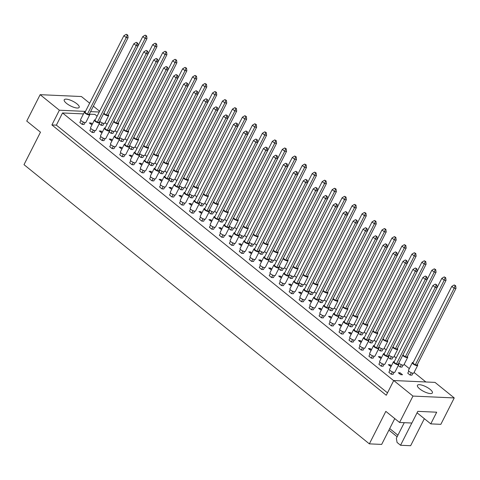<?xml version="1.0" encoding="UTF-8"?>
<svg xmlns="http://www.w3.org/2000/svg" width="480" height="480" viewBox="0 0 480 480"><rect width="100%" height="100%" fill="white"/><g stroke="black" fill="none" stroke-linecap="round" stroke-linejoin="round"><path stroke-width="0.72" d="M77.196 108.03A8.382 2.604 26.9 0 0 79.182 107.382A8.382 2.604 26.9 0 0 75.048 102.492A8.382 2.604 26.9 0 0 66.21 99.144A8.382 2.604 26.9 0 0 64.224 99.792A8.382 2.604 26.9 0 0 68.358 104.682A8.382 2.604 26.9 0 0 77.196 108.03M430.404 393.57A8.382 2.604 26.9 0 0 432.384 392.916A8.382 2.604 26.9 0 0 428.25 388.032A8.382 2.604 26.9 0 0 419.412 384.684A8.382 2.604 26.9 0 0 417.432 385.332A8.382 2.604 26.9 0 0 421.566 390.216A8.382 2.604 26.9 0 0 430.404 393.57M399.576 422.478L412.968 396.078L454.242 397.938L440.85 424.332L430.77 423.876L436.698 412.2L417.804 411.354L411.882 423.03L399.576 422.478L385.836 411.372L369.354 443.856L24 164.664L40.482 132.18L26.748 121.074L40.14 94.674L81.414 96.534L89.646 103.188M417.072 412.8L430.77 423.876M369.354 443.856L381.666 444.414L394.764 418.59M397.122 436.758L388.914 430.122M411.834 423.024L400.554 445.26L410.634 445.716L424.344 418.686M400.554 445.26L397.056 442.434L396.366 438.24L404.262 422.688M454.242 397.938L435.012 382.392L393.738 380.532L412.968 396.078M85.482 111.396L59.37 110.22L40.14 94.674M99.228 112.014L90.588 111.624M99.618 111.246L93.354 106.182M387.492 392.838L56.364 125.142L51.9 124.944L386.268 395.256L393.738 380.532M51.9 124.944L59.37 110.22M97.104 116.202L94.896 114.414L89.664 114.18M83.466 113.904L62.544 112.962L56.364 125.142M102.354 132.084L101.118 131.082L99.258 131.004L101.934 132.918M90.864 128.502L89.808 130.578L92.166 132.48L94.026 132.564L95.016 130.608M109.2 131.832L111.054 133.332L112.914 133.416L113.91 131.454M99.234 123.768L101.088 125.274L102.948 125.352L103.938 123.396M92.388 124.026L91.146 123.024L89.286 122.94L91.962 124.86M80.898 120.444L79.842 122.52L82.2 124.422L84.054 124.506L85.05 122.55M105.072 122.64L107.07 124.26M115.038 130.698L117.042 132.318M125.004 138.762L127.008 140.376M134.976 146.82L136.974 148.434M144.942 154.878L146.946 156.492M154.908 162.936L156.912 164.556M164.88 170.994L166.878 172.614M174.846 179.052L176.85 180.672M184.818 187.11L186.816 188.73M194.784 195.168L196.788 196.788M204.75 203.226L206.754 204.846M214.722 211.284L216.72 212.904M224.688 219.342L226.692 220.962M234.654 227.406L236.658 229.02M244.626 235.464L246.624 237.078M254.592 243.522L256.596 245.136M264.564 251.58L266.562 253.2M274.53 259.638L276.534 261.258M284.496 267.696L286.5 269.316M294.468 275.754L296.466 277.374M304.434 283.812L306.438 285.432M314.4 291.87L316.404 293.49M324.372 299.928L326.37 301.548M334.338 307.986L336.342 309.606M344.31 316.05L346.308 317.664M354.276 324.108L356.28 325.722M364.242 332.166L366.246 333.78M374.214 340.224L376.212 341.844M384.18 348.282L386.184 349.902M394.146 356.34L396.15 357.96M404.118 364.398L409.32 368.61M414.084 372.456L425.862 381.978M393.672 380.652L62.544 112.962M119.166 139.89L121.026 141.39L122.886 141.474L123.876 139.518M129.138 147.948L130.992 149.448L132.852 149.532L133.842 147.576M139.104 156.006L140.958 157.506L142.818 157.59L143.814 155.634M149.076 164.064L150.93 165.564L152.79 165.648L153.78 163.692M159.042 172.122L160.896 173.622L162.756 173.706L163.752 171.75M169.008 180.18L170.868 181.68L172.722 181.764L173.718 179.808M178.98 188.238L180.834 189.738L182.694 189.822L183.684 187.866M188.946 196.296L190.8 197.796L192.66 197.88L193.656 195.924M198.912 204.354L200.772 205.854L202.632 205.938L203.622 203.982M208.884 212.412L210.738 213.918L212.598 213.996L213.588 212.04M218.85 220.476L220.704 221.976L222.564 222.06L223.56 220.098M228.816 228.534L230.676 230.034L232.536 230.118L233.526 228.162M238.788 236.592L240.642 238.092L242.502 238.176L243.492 236.22M248.754 244.65L250.614 246.15L252.468 246.234L253.464 244.278M258.726 252.708L260.58 254.208L262.44 254.292L263.43 252.336M268.692 260.766L270.546 262.266L272.406 262.35L273.402 260.394M278.658 268.824L280.518 270.324L282.378 270.408L283.368 268.452M288.63 276.882L290.484 278.382L292.344 278.466L293.334 276.51M298.596 284.94L300.45 286.44L302.31 286.524L303.306 284.568M308.562 292.998L310.422 294.498L312.282 294.582L313.272 292.626M318.534 301.056L320.388 302.562L322.248 302.64L323.238 300.684M328.5 309.12L330.354 310.62L332.214 310.704L333.21 308.742M338.472 317.178L340.326 318.678L342.186 318.762L343.176 316.806M348.438 325.236L350.292 326.736L352.152 326.82L353.148 324.864M358.404 333.294L360.264 334.794L362.118 334.878L363.114 332.922M368.376 341.352L370.23 342.852L372.09 342.936L373.08 340.98M378.342 349.41L380.196 350.91L382.056 350.994L383.052 349.038M388.308 357.468L390.168 358.968L392.028 359.052L393.018 357.096M398.28 365.526L400.134 367.026L401.994 367.11L402.984 365.154M408.804 371.106L407.748 373.182L410.1 375.084L411.96 375.168L412.956 373.212M100.83 136.56L99.78 138.636L102.132 140.538L103.992 140.622L104.988 138.666M110.802 144.618L109.746 146.694L112.104 148.596L113.964 148.68L114.954 146.724M120.768 152.676L119.718 154.752L122.07 156.654L123.93 156.738L124.92 154.782M130.74 160.734L129.684 162.81L132.036 164.712L133.896 164.796L134.892 162.84M140.706 168.792L139.65 170.868L142.008 172.77L143.868 172.854L144.858 170.898M150.672 176.85L149.622 178.926L151.974 180.834L153.834 180.912L154.824 178.956M160.644 184.908L159.588 186.984L161.946 188.892L163.8 188.976L164.796 187.014M170.61 192.966L169.554 195.042L171.912 196.95L173.772 197.034L174.762 195.078M180.576 201.024L179.526 203.106L181.878 205.008L183.738 205.092L184.734 203.136M190.548 209.088L189.492 211.164L191.85 213.066L193.704 213.15L194.7 211.194M200.514 217.146L199.464 219.222L201.816 221.124L203.676 221.208L204.666 219.252M210.48 225.204L209.43 227.28L211.782 229.182L213.642 229.266L214.638 227.31M220.452 233.262L219.396 235.338L221.754 237.24L223.614 237.324L224.604 235.368M230.418 241.32L229.368 243.396L231.72 245.298L233.58 245.382L234.57 243.426M240.39 249.378L239.334 251.454L241.686 253.356L243.546 253.44L244.542 251.484M250.356 257.436L249.3 259.512L251.658 261.414L253.518 261.498L254.508 259.542M260.322 265.494L259.272 267.57L261.624 269.478L263.484 269.556L264.48 267.6M270.294 273.552L269.238 275.628L271.596 277.536L273.45 277.62L274.446 275.658M280.26 281.61L279.204 283.686L281.562 285.594L283.422 285.678L284.412 283.722M290.226 289.668L289.176 291.75L291.528 293.652L293.388 293.736L294.384 291.78M300.198 297.732L299.142 299.808L301.5 301.71L303.36 301.794L304.35 299.838M310.164 305.79L309.114 307.866L311.466 309.768L313.326 309.852L314.316 307.896M320.136 313.848L319.08 315.924L321.432 317.826L323.292 317.91L324.288 315.954M330.102 321.906L329.046 323.982L331.404 325.884L333.264 325.968L334.254 324.012M340.068 329.964L339.018 332.04L341.37 333.942L343.23 334.026L344.22 332.07M350.04 338.022L348.984 340.098L351.342 342L353.196 342.084L354.192 340.128M360.006 346.08L358.95 348.156L361.308 350.058L363.168 350.142L364.158 348.186M369.972 354.138L368.922 356.214L371.274 358.122L373.134 358.2L374.13 356.244M379.944 362.196L378.888 364.272L381.246 366.18L383.106 366.264L384.096 364.302M389.91 370.254L388.86 372.33L391.212 374.238L393.072 374.322L394.062 372.366M112.32 140.148L111.084 139.146L109.224 139.062L111.9 140.976M122.292 148.206L121.05 147.204L119.19 147.12L121.866 149.034M132.258 156.264L131.022 155.262L129.162 155.178L131.838 157.092M142.23 164.322L140.988 163.32L139.128 163.236L141.804 165.156M152.196 172.38L150.954 171.378L149.1 171.294L151.776 173.214M162.162 180.438L160.926 179.436L159.066 179.352L161.742 181.272M172.134 188.496L170.892 187.494L169.032 187.41L171.708 189.33M182.1 196.554L180.864 195.552L179.004 195.468L181.68 197.388M192.066 204.612L190.83 203.61L188.97 203.526L191.646 205.446M202.038 212.67L200.796 211.668L198.936 211.584L201.612 213.504M212.004 220.728L210.768 219.726L208.908 219.648L211.584 221.562M221.976 228.792L220.734 227.79L218.874 227.706L221.55 229.62M231.942 236.85L230.7 235.848L228.84 235.764L231.522 237.678M241.908 244.908L240.672 243.906L238.812 243.822L241.488 245.736M251.88 252.966L250.638 251.964L248.778 251.88L251.454 253.8M261.846 261.024L260.604 260.022L258.75 259.938L261.426 261.858M271.812 269.082L270.576 268.08L268.716 267.996L271.392 269.916M281.784 277.14L280.542 276.138L278.682 276.054L281.358 277.974M291.75 285.198L290.514 284.196L288.654 284.112L291.33 286.032M301.722 293.256L300.48 292.254L298.62 292.17L301.296 294.09M311.688 301.314L310.446 300.312L308.586 300.228L311.262 302.148M321.654 309.372L320.418 308.37L318.558 308.292L321.234 310.206M331.626 317.436L330.384 316.434L328.524 316.35L331.2 318.264M341.592 325.494L340.35 324.492L338.496 324.408L341.172 326.322M351.558 333.552L350.322 332.55L348.462 332.466L351.138 334.386M361.53 341.61L360.288 340.608L358.428 340.524L361.104 342.444M371.496 349.668L370.26 348.666L368.4 348.582L371.076 350.502M381.462 357.726L380.226 356.724L378.366 356.64L381.042 358.56M391.434 365.784L390.192 364.782L388.332 364.698L391.008 366.618M400.656 374.664L402.516 374.742L400.164 372.84L398.304 372.756L400.656 374.664M389.706 428.568L397.908 435.204M90.636 124.032L91.146 123.024M100.602 132.09L101.118 131.082M110.574 140.148L111.084 139.146M120.54 148.206L121.05 147.204M130.512 156.27L131.022 155.262M140.478 164.328L140.988 163.32M150.444 172.386L150.954 171.378M160.416 180.444L160.926 179.436M170.382 188.502L170.892 187.494M180.348 196.56L180.864 195.552M190.32 204.618L190.83 203.61M200.286 212.676L200.796 211.668M210.258 220.734L210.768 219.726M220.224 228.792L220.734 227.79M230.19 236.85L230.7 235.848M240.162 244.914L240.672 243.906M250.128 252.972L250.638 251.964M260.094 261.03L260.604 260.022M270.066 269.088L270.576 268.08M280.032 277.146L280.542 276.138M289.998 285.204L290.514 284.196M299.97 293.262L300.48 292.254M309.936 301.32L310.446 300.312M319.908 309.378L320.418 308.37M329.874 317.436L330.384 316.434M339.84 325.494L340.35 324.492M349.812 333.558L350.322 332.55M359.778 341.616L360.288 340.608M369.744 349.674L370.26 348.666M379.716 357.732L380.226 356.724M389.682 365.79L390.192 364.782M399.654 373.848L400.164 372.84M85.29 111.786A2.994 0.93 26.9 0 0 85.14 111.774A2.994 0.93 26.9 0 0 84.432 112.002A2.994 0.93 26.9 0 0 85.908 113.748A2.994 0.93 26.9 0 0 89.064 114.948A2.994 0.93 26.9 0 0 89.772 114.714A2.994 0.93 26.9 0 0 89.442 113.892M84.432 112.002L80.568 119.616A2.994 0.93 26.9 0 0 82.044 121.362A2.994 0.93 26.9 0 0 85.2 122.562A2.994 0.93 26.9 0 0 85.908 122.328L89.772 114.714M87.348 114.27L126.234 37.62L123.882 35.712L84.996 112.368L87.348 114.27L89.208 114.354L128.094 37.704L126.234 37.62L127.23 35.046L127.752 35.07L126.288 34.284L127.23 35.046M126.288 34.284L123.882 35.712M128.094 37.704L127.752 35.07M82.2 124.422L83.388 122.07M103.62 113.646A2.994 0.93 26.9 0 0 107.952 115.794A2.994 0.93 26.9 0 0 108.66 115.566A2.994 0.93 26.9 0 0 108.33 114.738M99.762 121.26A2.994 0.93 26.9 0 0 104.088 123.408A2.994 0.93 26.9 0 0 104.796 123.18L108.66 115.566M106.236 115.116L145.128 38.466L142.77 36.564L103.884 113.214L106.236 115.116L108.096 115.2L146.988 38.55L145.128 38.466L146.118 35.898L146.64 35.922L145.176 35.136L146.118 35.898M145.176 35.136L142.77 36.564M146.988 38.55L146.64 35.922M99.786 121.29L99.438 121.98M101.088 125.274L102.282 122.922M95.256 119.844A2.994 0.93 26.9 0 0 95.106 119.832A2.994 0.93 26.9 0 0 94.398 120.06A2.994 0.93 26.9 0 0 95.874 121.806A2.994 0.93 26.9 0 0 99.03 123.006A2.994 0.93 26.9 0 0 99.738 122.772A2.994 0.93 26.9 0 0 99.408 121.95M94.398 120.06L90.534 127.68A2.994 0.93 26.9 0 0 92.01 129.42A2.994 0.93 26.9 0 0 95.166 130.62A2.994 0.93 26.9 0 0 95.874 130.386L99.738 122.772M97.314 122.328L136.206 45.678L133.848 43.77L94.962 120.426L97.314 122.328L99.174 122.412L138.06 45.762L136.206 45.678L137.196 43.104L137.718 43.128L136.254 42.342L137.196 43.104M136.254 42.342L133.848 43.77M138.06 45.762L137.718 43.128M92.166 132.48L93.36 130.128M113.592 121.704A2.994 0.93 26.9 0 0 117.924 123.852A2.994 0.93 26.9 0 0 118.632 123.624A2.994 0.93 26.9 0 0 118.302 122.802M109.728 129.318A2.994 0.93 26.9 0 0 114.06 131.466A2.994 0.93 26.9 0 0 114.768 131.238L118.632 123.624M116.208 123.18L155.094 46.524L152.742 44.622L113.85 121.272L116.208 123.18L118.068 123.258L156.954 46.608L155.094 46.524L156.09 43.956L156.606 43.98L155.148 43.194L156.09 43.956M155.148 43.194L152.742 44.622M156.954 46.608L156.606 43.98M109.752 129.348L109.404 130.038M111.054 133.332L112.248 130.98M105.222 127.902A2.994 0.93 26.9 0 0 105.072 127.89A2.994 0.93 26.9 0 0 104.364 128.124A2.994 0.93 26.9 0 0 105.84 129.864A2.994 0.93 26.9 0 0 108.996 131.064A2.994 0.93 26.9 0 0 109.704 130.83A2.994 0.93 26.9 0 0 109.38 130.008M104.364 128.124L100.506 135.738A2.994 0.93 26.9 0 0 101.982 137.484A2.994 0.93 26.9 0 0 105.138 138.678A2.994 0.93 26.9 0 0 105.846 138.444L109.704 130.83M107.286 130.386L146.172 53.736L143.82 51.834L104.928 128.484L107.286 130.386L109.146 130.47L148.032 53.82L146.172 53.736L147.162 51.162L147.684 51.186L146.226 50.4L147.162 51.162M146.226 50.4L143.82 51.834M148.032 53.82L147.684 51.186M102.132 140.538L103.326 138.186M125.16 144.018A2.994 0.93 26.9 0 0 125.01 144.006A2.994 0.93 26.9 0 0 124.302 144.24A2.994 0.93 26.9 0 0 125.778 145.986A2.994 0.93 26.9 0 0 128.934 147.18A2.994 0.93 26.9 0 0 129.642 146.946A2.994 0.93 26.9 0 0 129.312 146.124M124.302 144.24L120.438 151.854A2.994 0.93 26.9 0 0 121.914 153.6A2.994 0.93 26.9 0 0 125.07 154.794A2.994 0.93 26.9 0 0 125.778 154.56L129.642 146.946M127.218 146.502L166.11 69.852L163.752 67.95L124.866 144.6L127.218 146.502L129.078 146.586L167.97 69.936L166.11 69.852L167.1 67.278L167.622 67.302L166.158 66.516L167.1 67.278M166.158 66.516L163.752 67.95M167.97 69.936L167.622 67.302M122.07 156.654L123.264 154.302M145.098 160.134A2.994 0.93 26.9 0 0 144.948 160.122A2.994 0.93 26.9 0 0 144.24 160.356A2.994 0.93 26.9 0 0 145.716 162.102A2.994 0.93 26.9 0 0 148.872 163.296A2.994 0.93 26.9 0 0 149.58 163.062A2.994 0.93 26.9 0 0 149.25 162.24M144.24 160.356L140.376 167.97A2.994 0.93 26.9 0 0 141.852 169.716A2.994 0.93 26.9 0 0 145.008 170.91A2.994 0.93 26.9 0 0 145.716 170.682L149.58 163.062M147.156 162.618L186.042 85.968L183.69 84.066L144.804 160.716L147.156 162.618L149.016 162.702L187.902 86.052L186.042 85.968L187.038 83.4L187.56 83.418L186.096 82.638L187.038 83.4M186.096 82.638L183.69 84.066M187.902 86.052L187.56 83.418M142.008 172.77L143.202 170.424M165.036 176.25A2.994 0.93 26.9 0 0 164.886 176.244A2.994 0.93 26.9 0 0 164.178 176.472A2.994 0.93 26.9 0 0 165.654 178.218A2.994 0.93 26.9 0 0 168.81 179.412A2.994 0.93 26.9 0 0 169.518 179.184A2.994 0.93 26.9 0 0 169.188 178.362M164.178 176.472L160.314 184.086A2.994 0.93 26.9 0 0 161.79 185.832A2.994 0.93 26.9 0 0 164.946 187.026A2.994 0.93 26.9 0 0 165.654 186.798L169.518 179.184M167.094 178.74L205.98 102.084L203.628 100.182L164.736 176.832L167.094 178.74L168.954 178.818L207.84 102.168L205.98 102.084L206.976 99.516L207.492 99.54L206.034 98.754L206.976 99.516M206.034 98.754L203.628 100.182M207.84 102.168L207.492 99.54M161.946 188.892L163.134 186.54M123.558 129.762A2.994 0.93 26.9 0 0 127.89 131.91A2.994 0.93 26.9 0 0 128.598 131.682A2.994 0.93 26.9 0 0 128.268 130.86M119.694 137.376A2.994 0.93 26.9 0 0 124.026 139.524A2.994 0.93 26.9 0 0 124.734 139.296L128.598 131.682M126.174 131.238L165.06 54.582L162.708 52.68L123.822 129.33L126.174 131.238L128.034 131.322L166.92 54.666L165.06 54.582L166.056 52.014L166.578 52.038L165.114 51.252L166.056 52.014M165.114 51.252L162.708 52.68M166.92 54.666L166.578 52.038M119.724 137.406L119.376 138.096M121.026 141.39L122.22 139.038M143.496 145.878A2.994 0.93 26.9 0 0 147.828 148.032A2.994 0.93 26.9 0 0 148.536 147.798A2.994 0.93 26.9 0 0 148.206 146.976M139.632 153.492A2.994 0.93 26.9 0 0 143.964 155.646A2.994 0.93 26.9 0 0 144.672 155.412L148.536 147.798M146.112 147.354L184.998 70.704L182.646 68.796L143.754 145.452L146.112 147.354L147.972 147.438L186.858 70.788L184.998 70.704L185.994 68.13L186.51 68.154L185.052 67.368L185.994 68.13M185.052 67.368L182.646 68.796M186.858 70.788L186.51 68.154M139.662 153.528L139.308 154.212M140.958 157.506L142.152 155.154M163.434 162A2.994 0.93 26.9 0 0 167.76 164.148A2.994 0.93 26.9 0 0 168.468 163.914A2.994 0.93 26.9 0 0 168.144 163.092M159.57 169.614A2.994 0.93 26.9 0 0 163.902 171.762A2.994 0.93 26.9 0 0 164.61 171.528L168.468 163.914M166.05 163.47L204.936 86.82L202.578 84.912L163.692 161.568L166.05 163.47L167.91 163.554L206.796 86.904L204.936 86.82L205.926 84.246L206.448 84.27L204.984 83.484L205.926 84.246M204.984 83.484L202.578 84.912M206.796 86.904L206.448 84.27M159.594 169.644L159.246 170.334M160.896 173.622L162.09 171.27M183.366 178.116A2.994 0.93 26.9 0 0 187.698 180.264A2.994 0.93 26.9 0 0 188.406 180.03A2.994 0.93 26.9 0 0 188.076 179.208M179.508 185.73A2.994 0.93 26.9 0 0 183.834 187.878A2.994 0.93 26.9 0 0 184.542 187.644L188.406 180.03M185.982 179.586L224.874 102.936L222.516 101.034L183.63 177.684L185.982 179.586L187.842 179.67L226.734 103.02L224.874 102.936L225.864 100.362L226.386 100.386L224.922 99.6L225.864 100.362M224.922 99.6L222.516 101.034M226.734 103.02L226.386 100.386M179.532 185.76L179.184 186.45M180.834 189.738L182.028 187.386M115.194 135.96A2.994 0.93 26.9 0 0 115.044 135.948A2.994 0.93 26.9 0 0 114.336 136.182A2.994 0.93 26.9 0 0 115.812 137.928A2.994 0.93 26.9 0 0 118.968 139.122A2.994 0.93 26.9 0 0 119.676 138.888A2.994 0.93 26.9 0 0 119.346 138.066M114.336 136.182L110.472 143.796A2.994 0.93 26.9 0 0 111.948 145.542A2.994 0.93 26.9 0 0 115.104 146.736A2.994 0.93 26.9 0 0 115.812 146.502L119.676 138.888M117.252 138.444L156.138 61.794L153.786 59.892L114.9 136.542L117.252 138.444L119.112 138.528L157.998 61.878L156.138 61.794L157.134 59.22L157.656 59.244L156.192 58.458L157.134 59.22M156.192 58.458L153.786 59.892M157.998 61.878L157.656 59.244M112.104 148.596L113.292 146.244M135.132 152.076A2.994 0.93 26.9 0 0 134.982 152.064A2.994 0.93 26.9 0 0 134.274 152.298A2.994 0.93 26.9 0 0 135.75 154.044A2.994 0.93 26.9 0 0 138.906 155.238A2.994 0.93 26.9 0 0 139.614 155.004A2.994 0.93 26.9 0 0 139.284 154.182M134.274 152.298L130.41 159.912A2.994 0.93 26.9 0 0 131.886 161.658A2.994 0.93 26.9 0 0 135.042 162.852A2.994 0.93 26.9 0 0 135.75 162.618L139.614 155.004M137.19 154.56L176.076 77.91L173.724 76.008L134.832 152.658L137.19 154.56L139.05 154.644L177.936 77.994L176.076 77.91L177.072 75.336L177.588 75.36L176.13 74.58L177.072 75.336M176.13 74.58L173.724 76.008M177.936 77.994L177.588 75.36M132.036 164.712L133.23 162.366M155.064 168.192A2.994 0.93 26.9 0 0 154.914 168.18A2.994 0.93 26.9 0 0 154.206 168.414A2.994 0.93 26.9 0 0 155.682 170.16A2.994 0.93 26.9 0 0 158.838 171.354A2.994 0.93 26.9 0 0 159.546 171.126A2.994 0.93 26.9 0 0 159.216 170.298M154.206 168.414L150.342 176.028A2.994 0.93 26.9 0 0 151.818 177.774A2.994 0.93 26.9 0 0 154.98 178.968A2.994 0.93 26.9 0 0 155.688 178.74L159.546 171.126M157.128 170.676L196.014 94.026L193.656 92.124L154.77 168.774L157.128 170.676L158.982 170.76L197.874 94.11L196.014 94.026L197.004 91.458L197.526 91.482L196.062 90.696L197.004 91.458M196.062 90.696L193.656 92.124M197.874 94.11L197.526 91.482M151.974 180.834L153.168 178.482M175.002 184.308A2.994 0.93 26.9 0 0 174.852 184.302A2.994 0.93 26.9 0 0 174.144 184.53A2.994 0.93 26.9 0 0 175.62 186.276A2.994 0.93 26.9 0 0 178.776 187.47A2.994 0.93 26.9 0 0 179.484 187.242A2.994 0.93 26.9 0 0 179.154 186.42M174.144 184.53L170.28 192.144A2.994 0.93 26.9 0 0 171.756 193.89A2.994 0.93 26.9 0 0 174.912 195.084A2.994 0.93 26.9 0 0 175.62 194.856L179.484 187.242M177.06 186.798L215.952 110.142L213.594 108.24L174.708 184.89L177.06 186.798L178.92 186.882L217.806 110.226L215.952 110.142L216.942 107.574L217.464 107.598L216 106.812L216.942 107.574M216 106.812L213.594 108.24M217.806 110.226L217.464 107.598M171.912 196.95L173.106 194.598M133.524 137.82A2.994 0.93 26.9 0 0 137.856 139.968A2.994 0.93 26.9 0 0 138.564 139.74A2.994 0.93 26.9 0 0 138.234 138.918M129.666 145.434A2.994 0.93 26.9 0 0 133.992 147.582A2.994 0.93 26.9 0 0 134.7 147.354L138.564 139.74M136.146 139.296L175.032 62.64L172.674 60.738L133.788 137.388L136.146 139.296L138 139.38L176.892 62.724L175.032 62.64L176.022 60.072L176.544 60.096L175.08 59.31L176.022 60.072M175.08 59.31L172.674 60.738M176.892 62.724L176.544 60.096M129.69 145.464L129.342 146.154M130.992 149.448L132.186 147.096M153.462 153.936A2.994 0.93 26.9 0 0 157.794 156.09A2.994 0.93 26.9 0 0 158.502 155.856A2.994 0.93 26.9 0 0 158.172 155.034M149.598 161.556A2.994 0.93 26.9 0 0 153.93 163.704A2.994 0.93 26.9 0 0 154.638 163.47L158.502 155.856M156.078 155.412L194.97 78.762L192.612 76.854L153.726 153.51L156.078 155.412L157.938 155.496L196.824 78.846L194.97 78.762L195.96 76.188L196.482 76.212L195.018 75.426L195.96 76.188M195.018 75.426L192.612 76.854M196.824 78.846L196.482 76.212M149.628 161.586L149.28 162.27M150.93 165.564L152.124 163.212M173.4 170.058A2.994 0.93 26.9 0 0 177.732 172.206A2.994 0.93 26.9 0 0 178.44 171.972A2.994 0.93 26.9 0 0 178.11 171.15M169.536 177.672A2.994 0.93 26.9 0 0 173.868 179.82A2.994 0.93 26.9 0 0 174.576 179.586L178.44 171.972M176.016 171.528L214.902 94.878L212.55 92.976L173.664 169.626L176.016 171.528L177.876 171.612L216.762 94.962L214.902 94.878L215.898 92.304L216.42 92.328L214.956 91.542L215.898 92.304M214.956 91.542L212.55 92.976M216.762 94.962L216.42 92.328M169.566 177.702L169.212 178.392M170.868 181.68L172.056 179.328M193.338 186.174A2.994 0.93 26.9 0 0 197.67 188.322A2.994 0.93 26.9 0 0 198.378 188.088A2.994 0.93 26.9 0 0 198.048 187.266M189.474 193.788A2.994 0.93 26.9 0 0 193.806 195.936A2.994 0.93 26.9 0 0 194.514 195.702L198.378 188.088M195.954 187.644L234.84 110.994L232.488 109.092L193.596 185.742L195.954 187.644L197.814 187.728L236.7 111.078L234.84 110.994L235.836 108.42L236.352 108.444L234.894 107.664L235.836 108.42M234.894 107.664L232.488 109.092M236.7 111.078L236.352 108.444M189.498 193.818L189.15 194.508M190.8 197.796L191.994 195.45M203.304 194.232A2.994 0.93 26.9 0 0 207.636 196.38A2.994 0.93 26.9 0 0 208.344 196.146A2.994 0.93 26.9 0 0 208.014 195.324M199.44 201.846A2.994 0.93 26.9 0 0 203.772 203.994A2.994 0.93 26.9 0 0 204.48 203.766L208.344 196.146M205.92 195.702L244.806 119.052L242.454 117.15L203.568 193.8L205.92 195.702L207.78 195.786L246.666 119.136L244.806 119.052L245.802 116.484L246.324 116.502L244.86 115.722L245.802 116.484M244.86 115.722L242.454 117.15M246.666 119.136L246.324 116.502M199.47 201.876L199.122 202.566M200.772 205.854L201.96 203.508M223.242 210.348A2.994 0.93 26.9 0 0 227.574 212.496A2.994 0.93 26.9 0 0 228.282 212.268A2.994 0.93 26.9 0 0 227.952 211.446M219.378 217.962A2.994 0.93 26.9 0 0 223.71 220.11A2.994 0.93 26.9 0 0 224.418 219.882L228.282 212.268M225.858 211.824L264.744 135.168L262.392 133.266L223.5 209.916L225.858 211.824L227.718 211.902L266.604 135.252L264.744 135.168L265.74 132.6L266.256 132.624L264.798 131.838L265.74 132.6M264.798 131.838L262.392 133.266M266.604 135.252L266.256 132.624M219.408 217.992L219.054 218.682M220.704 221.976L221.898 219.624M243.18 226.464A2.994 0.93 26.9 0 0 247.506 228.612A2.994 0.93 26.9 0 0 248.214 228.384A2.994 0.93 26.9 0 0 247.89 227.562M239.316 234.078A2.994 0.93 26.9 0 0 243.648 236.232A2.994 0.93 26.9 0 0 244.356 235.998L248.214 228.384M245.796 227.94L284.682 151.284L282.324 149.382L243.438 226.032L245.796 227.94L247.65 228.024L286.542 151.368L284.682 151.284L285.672 148.716L286.194 148.74L284.73 147.954L285.672 148.716M284.73 147.954L282.324 149.382M286.542 151.368L286.194 148.74M239.34 234.108L238.992 234.798M240.642 238.092L241.836 235.74M213.27 202.29A2.994 0.93 26.9 0 0 217.602 204.438A2.994 0.93 26.9 0 0 218.31 204.21A2.994 0.93 26.9 0 0 217.98 203.382M209.412 209.904A2.994 0.93 26.9 0 0 213.738 212.052A2.994 0.93 26.9 0 0 214.446 211.824L218.31 204.21M215.886 203.76L254.778 127.11L252.42 125.208L213.534 201.858L215.886 203.76L217.746 203.844L256.638 127.194L254.778 127.11L255.768 124.542L256.29 124.566L254.826 123.78L255.768 124.542M254.826 123.78L252.42 125.208M256.638 127.194L256.29 124.566M209.436 209.934L209.088 210.624M210.738 213.918L211.932 211.566M233.208 218.406A2.994 0.93 26.9 0 0 237.54 220.554A2.994 0.93 26.9 0 0 238.248 220.326A2.994 0.93 26.9 0 0 237.918 219.504M229.344 226.02A2.994 0.93 26.9 0 0 233.676 228.168A2.994 0.93 26.9 0 0 234.384 227.94L238.248 220.326M235.824 219.882L274.71 143.226L272.358 141.324L233.472 217.974L235.824 219.882L237.684 219.966L276.57 143.31L274.71 143.226L275.706 140.658L276.228 140.682L274.764 139.896L275.706 140.658M274.764 139.896L272.358 141.324M276.57 143.31L276.228 140.682M229.374 226.05L229.026 226.74M230.676 230.034L231.87 227.682M253.146 234.522A2.994 0.93 26.9 0 0 257.478 236.676A2.994 0.93 26.9 0 0 258.186 236.442A2.994 0.93 26.9 0 0 257.856 235.62M249.282 242.136A2.994 0.93 26.9 0 0 253.614 244.29A2.994 0.93 26.9 0 0 254.322 244.056L258.186 236.442M255.762 235.998L294.648 159.348L292.296 157.44L253.41 234.096L255.762 235.998L257.622 236.082L296.508 159.432L294.648 159.348L295.644 156.774L296.16 156.798L294.702 156.012L295.644 156.774M294.702 156.012L292.296 157.44M296.508 159.432L296.16 156.798M249.312 242.172L248.958 242.856M250.614 246.15L251.802 243.798M194.94 200.43A2.994 0.93 26.9 0 0 194.79 200.418A2.994 0.93 26.9 0 0 194.082 200.646A2.994 0.93 26.9 0 0 195.558 202.392A2.994 0.93 26.9 0 0 198.714 203.592A2.994 0.93 26.9 0 0 199.422 203.358A2.994 0.93 26.9 0 0 199.092 202.536M194.082 200.646L190.218 208.26A2.994 0.93 26.9 0 0 191.694 210.006A2.994 0.93 26.9 0 0 194.85 211.206A2.994 0.93 26.9 0 0 195.558 210.972L199.422 203.358M196.998 202.914L235.884 126.264L233.532 124.356L194.646 201.012L196.998 202.914L198.858 202.998L237.744 126.348L235.884 126.264L236.88 123.69L237.402 123.714L235.938 122.928L236.88 123.69M235.938 122.928L233.532 124.356M237.744 126.348L237.402 123.714M191.85 213.066L193.038 210.714M214.878 216.546A2.994 0.93 26.9 0 0 214.722 216.534A2.994 0.93 26.9 0 0 214.014 216.768A2.994 0.93 26.9 0 0 215.496 218.508A2.994 0.93 26.9 0 0 218.652 219.708A2.994 0.93 26.9 0 0 219.36 219.474A2.994 0.93 26.9 0 0 219.03 218.652M214.014 216.768L210.156 224.382A2.994 0.93 26.9 0 0 211.632 226.128A2.994 0.93 26.9 0 0 214.788 227.322A2.994 0.93 26.9 0 0 215.496 227.088L219.36 219.474M216.936 219.03L255.822 142.38L253.47 140.478L214.578 217.128L216.936 219.03L218.796 219.114L257.682 142.464L255.822 142.38L256.818 139.806L257.334 139.83L255.876 139.044L256.818 139.806M255.876 139.044L253.47 140.478M257.682 142.464L257.334 139.83M211.782 229.182L212.976 226.83M234.81 232.662A2.994 0.93 26.9 0 0 234.66 232.65A2.994 0.93 26.9 0 0 233.952 232.884A2.994 0.93 26.9 0 0 235.428 234.63A2.994 0.93 26.9 0 0 238.584 235.824A2.994 0.93 26.9 0 0 239.292 235.59A2.994 0.93 26.9 0 0 238.962 234.768M233.952 232.884L230.088 240.498A2.994 0.93 26.9 0 0 231.564 242.244A2.994 0.93 26.9 0 0 234.72 243.438A2.994 0.93 26.9 0 0 235.428 243.204L239.292 235.59M236.874 235.146L275.76 158.496L273.402 156.594L234.516 233.244L236.874 235.146L238.728 235.23L277.62 158.58L275.76 158.496L276.75 155.922L277.272 155.946L275.808 155.16L276.75 155.922M275.808 155.16L273.402 156.594M277.62 158.58L277.272 155.946M231.72 245.298L232.914 242.946M184.968 192.372A2.994 0.93 26.9 0 0 184.818 192.36A2.994 0.93 26.9 0 0 184.11 192.588A2.994 0.93 26.9 0 0 185.586 194.334A2.994 0.93 26.9 0 0 188.742 195.528A2.994 0.93 26.9 0 0 189.45 195.3A2.994 0.93 26.9 0 0 189.126 194.478M184.11 192.588L180.252 200.202A2.994 0.93 26.9 0 0 181.728 201.948A2.994 0.93 26.9 0 0 184.884 203.148A2.994 0.93 26.9 0 0 185.592 202.914L189.45 195.3M187.032 194.856L225.918 118.206L223.56 116.298L184.674 192.948L187.032 194.856L188.892 194.94L227.778 118.284L225.918 118.206L226.908 115.632L227.43 115.656L225.966 114.87L226.908 115.632M225.966 114.87L223.56 116.298M227.778 118.284L227.43 115.656M181.878 205.008L183.072 202.656M204.906 208.488A2.994 0.93 26.9 0 0 204.756 208.476A2.994 0.93 26.9 0 0 204.048 208.704A2.994 0.93 26.9 0 0 205.524 210.45A2.994 0.93 26.9 0 0 208.68 211.65A2.994 0.93 26.9 0 0 209.388 211.416A2.994 0.93 26.9 0 0 209.058 210.594M204.048 208.704L200.184 216.324A2.994 0.93 26.9 0 0 201.66 218.064A2.994 0.93 26.9 0 0 204.816 219.264A2.994 0.93 26.9 0 0 205.524 219.03L209.388 211.416M206.964 210.972L245.856 134.322L243.498 132.414L204.612 209.07L206.964 210.972L208.824 211.056L247.716 134.406L245.856 134.322L246.846 131.748L247.368 131.772L245.904 130.986L246.846 131.748M245.904 130.986L243.498 132.414M247.716 134.406L247.368 131.772M201.816 221.124L203.01 218.772M224.844 224.604A2.994 0.93 26.9 0 0 224.694 224.592A2.994 0.93 26.9 0 0 223.986 224.826A2.994 0.93 26.9 0 0 225.462 226.572A2.994 0.93 26.9 0 0 228.618 227.766A2.994 0.93 26.9 0 0 229.326 227.532A2.994 0.93 26.9 0 0 228.996 226.71M223.986 224.826L220.122 232.44A2.994 0.93 26.9 0 0 221.598 234.186A2.994 0.93 26.9 0 0 224.754 235.38A2.994 0.93 26.9 0 0 225.462 235.146L229.326 227.532M226.902 227.088L265.788 150.438L263.436 148.536L224.55 225.186L226.902 227.088L228.762 227.172L267.648 150.522L265.788 150.438L266.784 147.864L267.306 147.888L265.842 147.102L266.784 147.864M265.842 147.102L263.436 148.536M267.648 150.522L267.306 147.888M221.754 237.24L222.948 234.888M254.748 248.778A2.994 0.93 26.9 0 0 254.598 248.766A2.994 0.93 26.9 0 0 253.89 249A2.994 0.93 26.9 0 0 255.366 250.746A2.994 0.93 26.9 0 0 258.522 251.94A2.994 0.93 26.9 0 0 259.23 251.712A2.994 0.93 26.9 0 0 258.9 250.884M253.89 249L250.026 256.614A2.994 0.93 26.9 0 0 251.502 258.36A2.994 0.93 26.9 0 0 254.658 259.554A2.994 0.93 26.9 0 0 255.366 259.326L259.23 251.712M256.806 251.262L295.698 174.612L293.34 172.71L254.454 249.36L256.806 251.262L258.666 251.346L297.552 174.696L295.698 174.612L296.688 172.044L297.21 172.062L295.746 171.282L296.688 172.044M295.746 171.282L293.34 172.71M297.552 174.696L297.21 172.062M251.658 261.414L252.852 259.068M274.686 264.894A2.994 0.93 26.9 0 0 274.536 264.888A2.994 0.93 26.9 0 0 273.828 265.116A2.994 0.93 26.9 0 0 275.304 266.862A2.994 0.93 26.9 0 0 278.46 268.056A2.994 0.93 26.9 0 0 279.168 267.828A2.994 0.93 26.9 0 0 278.838 267.006M273.828 265.116L269.964 272.73A2.994 0.93 26.9 0 0 271.44 274.476A2.994 0.93 26.9 0 0 274.596 275.67A2.994 0.93 26.9 0 0 275.304 275.442L279.168 267.828M276.744 267.384L315.63 190.728L313.278 188.826L274.392 265.476L276.744 267.384L278.604 267.468L317.49 190.812L315.63 190.728L316.626 188.16L317.148 188.184L315.684 187.398L316.626 188.16M315.684 187.398L313.278 188.826M317.49 190.812L317.148 188.184M271.596 277.536L272.784 275.184M294.618 281.016A2.994 0.93 26.9 0 0 294.468 281.004A2.994 0.93 26.9 0 0 293.76 281.232A2.994 0.93 26.9 0 0 295.242 282.978A2.994 0.93 26.9 0 0 298.398 284.172A2.994 0.93 26.9 0 0 299.106 283.944A2.994 0.93 26.9 0 0 298.776 283.122M293.76 281.232L289.902 288.846A2.994 0.93 26.9 0 0 291.378 290.592A2.994 0.93 26.9 0 0 294.534 291.792A2.994 0.93 26.9 0 0 295.242 291.558L299.106 283.944M296.682 283.5L335.568 206.85L333.216 204.942L294.324 281.592L296.682 283.5L298.542 283.584L337.428 206.928L335.568 206.85L336.564 204.276L337.08 204.3L335.622 203.514L336.564 204.276M335.622 203.514L333.216 204.942M337.428 206.928L337.08 204.3M291.528 293.652L292.722 291.3M314.556 297.132A2.994 0.93 26.9 0 0 314.406 297.12A2.994 0.93 26.9 0 0 313.698 297.348A2.994 0.93 26.9 0 0 315.174 299.094A2.994 0.93 26.9 0 0 318.33 300.294A2.994 0.93 26.9 0 0 319.038 300.06A2.994 0.93 26.9 0 0 318.708 299.238M313.698 297.348L309.834 304.968A2.994 0.93 26.9 0 0 311.31 306.708A2.994 0.93 26.9 0 0 314.466 307.908A2.994 0.93 26.9 0 0 315.174 307.674L319.038 300.06M316.614 299.616L355.506 222.966L353.148 221.058L314.262 297.714L316.614 299.616L318.474 299.7L357.366 223.05L355.506 222.966L356.496 220.392L357.018 220.416L355.554 219.63L356.496 220.392M355.554 219.63L353.148 221.058M357.366 223.05L357.018 220.416M311.466 309.768L312.66 307.416M334.494 313.248A2.994 0.93 26.9 0 0 334.344 313.236A2.994 0.93 26.9 0 0 333.636 313.47A2.994 0.93 26.9 0 0 335.112 315.216A2.994 0.93 26.9 0 0 338.268 316.41A2.994 0.93 26.9 0 0 338.976 316.176A2.994 0.93 26.9 0 0 338.646 315.354M333.636 313.47L329.772 321.084A2.994 0.93 26.9 0 0 331.248 322.83A2.994 0.93 26.9 0 0 334.404 324.024A2.994 0.93 26.9 0 0 335.112 323.79L338.976 316.176M336.552 315.732L375.438 239.082L373.086 237.18L334.2 313.83L336.552 315.732L338.412 315.816L377.298 239.166L375.438 239.082L376.434 236.508L376.956 236.532L375.492 235.746L376.434 236.508M375.492 235.746L373.086 237.18M377.298 239.166L376.956 236.532M331.404 325.884L332.598 323.532M354.432 329.364A2.994 0.93 26.9 0 0 354.282 329.352A2.994 0.93 26.9 0 0 353.574 329.586A2.994 0.93 26.9 0 0 355.05 331.332A2.994 0.93 26.9 0 0 358.206 332.526A2.994 0.93 26.9 0 0 358.914 332.292A2.994 0.93 26.9 0 0 358.584 331.47M353.574 329.586L349.71 337.2A2.994 0.93 26.9 0 0 351.186 338.946A2.994 0.93 26.9 0 0 354.342 340.14A2.994 0.93 26.9 0 0 355.05 339.906L358.914 332.292M356.49 331.848L395.376 255.198L393.024 253.296L354.138 329.946L356.49 331.848L358.35 331.932L397.236 255.282L395.376 255.198L396.372 252.624L396.888 252.648L395.43 251.868L396.372 252.624M395.43 251.868L393.024 253.296M397.236 255.282L396.888 252.648M351.342 342L352.53 339.654M374.364 345.48A2.994 0.93 26.9 0 0 374.214 345.468A2.994 0.93 26.9 0 0 373.506 345.702A2.994 0.93 26.9 0 0 374.982 347.448A2.994 0.93 26.9 0 0 378.138 348.642A2.994 0.93 26.9 0 0 378.846 348.414A2.994 0.93 26.9 0 0 378.522 347.586M373.506 345.702L369.648 353.316A2.994 0.93 26.9 0 0 371.124 355.062A2.994 0.93 26.9 0 0 374.28 356.256A2.994 0.93 26.9 0 0 374.988 356.028L378.846 348.414M376.428 347.964L415.314 271.314L412.962 269.412L374.07 346.062L376.428 347.964L378.288 348.048L417.174 271.398L415.314 271.314L416.304 268.746L416.826 268.77L415.362 267.984L416.304 268.746M415.362 267.984L412.962 269.412M417.174 271.398L416.826 268.77M371.274 358.122L372.468 355.77M394.302 361.596A2.994 0.93 26.9 0 0 394.152 361.59A2.994 0.93 26.9 0 0 393.444 361.818A2.994 0.93 26.9 0 0 394.92 363.564A2.994 0.93 26.9 0 0 398.076 364.758A2.994 0.93 26.9 0 0 398.784 364.53A2.994 0.93 26.9 0 0 398.454 363.708M393.444 361.818L389.58 369.432A2.994 0.93 26.9 0 0 391.056 371.178A2.994 0.93 26.9 0 0 394.212 372.372A2.994 0.93 26.9 0 0 394.92 372.144L398.784 364.53M396.36 364.086L435.252 287.43L432.894 285.528L394.008 362.178L396.36 364.086L398.22 364.17L437.112 287.514L435.252 287.43L436.242 284.862L436.764 284.886L435.3 284.1L436.242 284.862M435.3 284.1L432.894 285.528M437.112 287.514L436.764 284.886M391.212 374.238L392.406 371.886M273.084 250.644A2.994 0.93 26.9 0 0 277.41 252.792A2.994 0.93 26.9 0 0 278.118 252.558A2.994 0.93 26.9 0 0 277.794 251.736M269.22 258.258A2.994 0.93 26.9 0 0 273.552 260.406A2.994 0.93 26.9 0 0 274.26 260.172L278.118 252.558M275.7 252.114L314.586 175.464L312.228 173.556L273.342 250.212L275.7 252.114L277.56 252.198L316.446 175.548L314.586 175.464L315.576 172.89L316.098 172.914L314.634 172.128L315.576 172.89M314.634 172.128L312.228 173.556M316.446 175.548L316.098 172.914M269.244 258.288L268.896 258.978M270.546 262.266L271.74 259.914M293.016 266.76A2.994 0.93 26.9 0 0 297.348 268.908A2.994 0.93 26.9 0 0 298.056 268.674A2.994 0.93 26.9 0 0 297.726 267.852M289.158 274.374A2.994 0.93 26.9 0 0 293.484 276.522A2.994 0.93 26.9 0 0 294.192 276.288L298.056 268.674M295.632 268.23L334.524 191.58L332.166 189.678L293.28 266.328L295.632 268.23L297.492 268.314L336.384 191.664L334.524 191.58L335.514 189.006L336.036 189.03L334.572 188.244L335.514 189.006M334.572 188.244L332.166 189.678M336.384 191.664L336.036 189.03M289.182 274.404L288.834 275.094M290.484 278.382L291.678 276.03M312.954 282.876A2.994 0.93 26.9 0 0 317.286 285.024A2.994 0.93 26.9 0 0 317.994 284.79A2.994 0.93 26.9 0 0 317.664 283.968M309.09 290.49A2.994 0.93 26.9 0 0 313.422 292.638A2.994 0.93 26.9 0 0 314.13 292.41L317.994 284.79M315.57 284.346L354.456 207.696L352.104 205.794L313.218 282.444L315.57 284.346L317.43 284.43L356.316 207.78L354.456 207.696L355.452 205.128L355.974 205.146L354.51 204.366L355.452 205.128M354.51 204.366L352.104 205.794M356.316 207.78L355.974 205.146M309.12 290.52L308.772 291.21M310.422 294.498L311.616 292.152M332.892 298.992A2.994 0.93 26.9 0 0 337.224 301.14A2.994 0.93 26.9 0 0 337.932 300.912A2.994 0.93 26.9 0 0 337.602 300.09M329.028 306.606A2.994 0.93 26.9 0 0 333.36 308.754A2.994 0.93 26.9 0 0 334.068 308.526L337.932 300.912M335.508 300.468L374.394 223.812L372.042 221.91L333.15 298.56L335.508 300.468L337.368 300.546L376.254 223.896L374.394 223.812L375.39 221.244L375.906 221.268L374.448 220.482L375.39 221.244M374.448 220.482L372.042 221.91M376.254 223.896L375.906 221.268M329.058 306.636L328.704 307.326M330.354 310.62L331.548 308.268M352.83 315.108A2.994 0.93 26.9 0 0 357.156 317.256A2.994 0.93 26.9 0 0 357.864 317.028A2.994 0.93 26.9 0 0 357.54 316.206M348.966 322.722A2.994 0.93 26.9 0 0 353.298 324.876A2.994 0.93 26.9 0 0 354.006 324.642L357.864 317.028M355.446 316.584L394.332 239.928L391.974 238.026L353.088 314.676L355.446 316.584L357.306 316.668L396.192 240.012L394.332 239.928L395.322 237.36L395.844 237.384L394.38 236.598L395.322 237.36M394.38 236.598L391.974 238.026M396.192 240.012L395.844 237.384M348.99 322.752L348.642 323.442M350.292 326.736L351.486 324.384M372.762 331.224A2.994 0.93 26.9 0 0 377.094 333.378A2.994 0.93 26.9 0 0 377.802 333.144A2.994 0.93 26.9 0 0 377.472 332.322M368.904 338.844A2.994 0.93 26.9 0 0 373.23 340.992A2.994 0.93 26.9 0 0 373.938 340.758L377.802 333.144M375.378 332.7L414.27 256.05L411.912 254.142L373.026 330.798L375.378 332.7L377.238 332.784L416.13 256.134L414.27 256.05L415.26 253.476L415.782 253.5L414.318 252.714L415.26 253.476M414.318 252.714L411.912 254.142M416.13 256.134L415.782 253.5M368.928 338.874L368.58 339.558M370.23 342.852L371.424 340.5M392.7 347.346A2.994 0.93 26.9 0 0 397.032 349.494A2.994 0.93 26.9 0 0 397.74 349.26A2.994 0.93 26.9 0 0 397.41 348.438M388.836 354.96A2.994 0.93 26.9 0 0 393.168 357.108A2.994 0.93 26.9 0 0 393.876 356.874L397.74 349.26M395.316 348.816L434.202 272.166L431.85 270.264L392.964 346.914L395.316 348.816L397.176 348.9L436.062 272.25L434.202 272.166L435.198 269.592L435.72 269.616L434.256 268.83L435.198 269.592M434.256 268.83L431.85 270.264M436.062 272.25L435.72 269.616M388.866 354.99L388.518 355.68M390.168 358.968L391.356 356.616M413.196 362.448A2.994 0.93 26.9 0 0 413.046 362.436A2.994 0.93 26.9 0 0 412.338 362.67A2.994 0.93 26.9 0 0 413.814 364.416A2.994 0.93 26.9 0 0 416.97 365.61A2.994 0.93 26.9 0 0 417.678 365.376A2.994 0.93 26.9 0 0 417.348 364.554M412.338 362.67L408.474 370.284A2.994 0.93 26.9 0 0 409.95 372.03A2.994 0.93 26.9 0 0 413.106 373.224A2.994 0.93 26.9 0 0 413.814 372.99L417.678 365.376M415.254 364.932L454.14 288.282L451.788 286.38L412.896 363.03L415.254 364.932L417.114 365.016L456 288.366L454.14 288.282L455.136 285.708L455.652 285.732L454.194 284.952L455.136 285.708M454.194 284.952L451.788 286.38M456 288.366L455.652 285.732M410.1 375.084L411.294 372.738M244.782 240.72A2.994 0.93 26.9 0 0 244.632 240.708A2.994 0.93 26.9 0 0 243.924 240.942A2.994 0.93 26.9 0 0 245.4 242.688A2.994 0.93 26.9 0 0 248.556 243.882A2.994 0.93 26.9 0 0 249.264 243.648A2.994 0.93 26.9 0 0 248.934 242.826M243.924 240.942L240.06 248.556A2.994 0.93 26.9 0 0 241.536 250.302A2.994 0.93 26.9 0 0 244.692 251.496A2.994 0.93 26.9 0 0 245.4 251.262L249.264 243.648M246.84 243.204L285.726 166.554L283.374 164.652L244.482 241.302L246.84 243.204L248.7 243.288L287.586 166.638L285.726 166.554L286.722 163.98L287.238 164.004L285.78 163.224L286.722 163.98M285.78 163.224L283.374 164.652M287.586 166.638L287.238 164.004M241.686 253.356L242.88 251.01M264.714 256.836A2.994 0.93 26.9 0 0 264.564 256.824A2.994 0.93 26.9 0 0 263.856 257.058A2.994 0.93 26.9 0 0 265.332 258.804A2.994 0.93 26.9 0 0 268.488 259.998A2.994 0.93 26.9 0 0 269.196 259.77A2.994 0.93 26.9 0 0 268.872 258.942M263.856 257.058L259.992 264.672A2.994 0.93 26.9 0 0 261.474 266.418A2.994 0.93 26.9 0 0 264.63 267.612A2.994 0.93 26.9 0 0 265.338 267.384L269.196 259.77M266.778 259.32L305.664 182.67L303.306 180.768L264.42 257.418L266.778 259.32L268.638 259.404L307.524 182.754L305.664 182.67L306.654 180.102L307.176 180.126L305.712 179.34L306.654 180.102M305.712 179.34L303.306 180.768M307.524 182.754L307.176 180.126M261.624 269.478L262.818 267.126M284.652 272.952A2.994 0.93 26.9 0 0 284.502 272.946A2.994 0.93 26.9 0 0 283.794 273.174A2.994 0.93 26.9 0 0 285.27 274.92A2.994 0.93 26.9 0 0 288.426 276.114A2.994 0.93 26.9 0 0 289.134 275.886A2.994 0.93 26.9 0 0 288.804 275.064M283.794 273.174L279.93 280.788A2.994 0.93 26.9 0 0 281.406 282.534A2.994 0.93 26.9 0 0 284.562 283.728A2.994 0.93 26.9 0 0 285.27 283.5L289.134 275.886M286.71 275.442L325.602 198.786L323.244 196.884L284.358 273.534L286.71 275.442L288.57 275.526L327.462 198.87L325.602 198.786L326.592 196.218L327.114 196.242L325.65 195.456L326.592 196.218M325.65 195.456L323.244 196.884M327.462 198.87L327.114 196.242M281.562 285.594L282.756 283.242M304.59 289.074A2.994 0.93 26.9 0 0 304.44 289.062A2.994 0.93 26.9 0 0 303.732 289.29A2.994 0.93 26.9 0 0 305.208 291.036A2.994 0.93 26.9 0 0 308.364 292.236A2.994 0.93 26.9 0 0 309.072 292.002A2.994 0.93 26.9 0 0 308.742 291.18M303.732 289.29L299.868 296.904A2.994 0.93 26.9 0 0 301.344 298.65A2.994 0.93 26.9 0 0 304.5 299.85A2.994 0.93 26.9 0 0 305.208 299.616L309.072 292.002M306.648 291.558L345.534 214.908L343.182 213L304.296 289.656L306.648 291.558L308.508 291.642L347.394 214.992L345.534 214.908L346.53 212.334L347.052 212.358L345.588 211.572L346.53 212.334M345.588 211.572L343.182 213M347.394 214.992L347.052 212.358M301.5 301.71L302.688 299.358M324.528 305.19A2.994 0.93 26.9 0 0 324.378 305.178A2.994 0.93 26.9 0 0 323.67 305.412A2.994 0.93 26.9 0 0 325.146 307.152A2.994 0.93 26.9 0 0 328.302 308.352A2.994 0.93 26.9 0 0 329.01 308.118A2.994 0.93 26.9 0 0 328.68 307.296M323.67 305.412L319.806 313.026A2.994 0.93 26.9 0 0 321.282 314.772A2.994 0.93 26.9 0 0 324.438 315.966A2.994 0.93 26.9 0 0 325.146 315.732L329.01 308.118M326.586 307.674L365.472 231.024L363.12 229.122L324.228 305.772L326.586 307.674L328.446 307.758L367.332 231.108L365.472 231.024L366.468 228.45L366.984 228.474L365.526 227.688L366.468 228.45M365.526 227.688L363.12 229.122M367.332 231.108L366.984 228.474M321.432 317.826L322.626 315.474M344.46 321.306A2.994 0.93 26.9 0 0 344.31 321.294A2.994 0.93 26.9 0 0 343.602 321.528A2.994 0.93 26.9 0 0 345.078 323.274A2.994 0.93 26.9 0 0 348.234 324.468A2.994 0.93 26.9 0 0 348.942 324.234A2.994 0.93 26.9 0 0 348.618 323.412M343.602 321.528L339.738 329.142A2.994 0.93 26.9 0 0 341.22 330.888A2.994 0.93 26.9 0 0 344.376 332.082A2.994 0.93 26.9 0 0 345.084 331.848L348.942 324.234M346.524 323.79L385.41 247.14L383.052 245.238L344.166 321.888L346.524 323.79L348.378 323.874L387.27 247.224L385.41 247.14L386.4 244.566L386.922 244.59L385.458 243.804L386.4 244.566M385.458 243.804L383.052 245.238M387.27 247.224L386.922 244.59M341.37 333.942L342.564 331.59M364.398 337.422A2.994 0.93 26.9 0 0 364.248 337.41A2.994 0.93 26.9 0 0 363.54 337.644A2.994 0.93 26.9 0 0 365.016 339.39A2.994 0.93 26.9 0 0 368.172 340.584A2.994 0.93 26.9 0 0 368.88 340.356A2.994 0.93 26.9 0 0 368.55 339.528M363.54 337.644L359.676 345.258A2.994 0.93 26.9 0 0 361.152 347.004A2.994 0.93 26.9 0 0 364.308 348.198A2.994 0.93 26.9 0 0 365.016 347.97L368.88 340.356M366.456 339.906L405.348 263.256L402.99 261.354L364.104 338.004L366.456 339.906L368.316 339.99L407.202 263.34L405.348 263.256L406.338 260.688L406.86 260.706L405.396 259.926L406.338 260.688M405.396 259.926L402.99 261.354M407.202 263.34L406.86 260.706M361.308 350.058L362.502 347.712M384.336 353.538A2.994 0.93 26.9 0 0 384.186 353.532A2.994 0.93 26.9 0 0 383.478 353.76A2.994 0.93 26.9 0 0 384.954 355.506A2.994 0.93 26.9 0 0 388.11 356.7A2.994 0.93 26.9 0 0 388.818 356.472A2.994 0.93 26.9 0 0 388.488 355.65M383.478 353.76L379.614 361.374A2.994 0.93 26.9 0 0 381.09 363.12A2.994 0.93 26.9 0 0 384.246 364.314A2.994 0.93 26.9 0 0 384.954 364.086L388.818 356.472M386.394 356.028L425.28 279.372L422.928 277.47L384.042 354.12L386.394 356.028L388.254 356.112L427.14 279.456L425.28 279.372L426.276 276.804L426.798 276.828L425.334 276.042L426.276 276.804M425.334 276.042L422.928 277.47M427.14 279.456L426.798 276.828M381.246 366.18L382.434 363.828M263.112 242.58A2.994 0.93 26.9 0 0 267.444 244.734A2.994 0.93 26.9 0 0 268.152 244.5A2.994 0.93 26.9 0 0 267.822 243.678M259.248 250.2A2.994 0.93 26.9 0 0 263.58 252.348A2.994 0.93 26.9 0 0 264.288 252.114L268.152 244.5M265.728 244.056L304.62 167.406L302.262 165.498L263.376 242.154L265.728 244.056L267.588 244.14L306.474 167.49L304.62 167.406L305.61 164.832L306.132 164.856L304.668 164.07L305.61 164.832M304.668 164.07L302.262 165.498M306.474 167.49L306.132 164.856M259.278 250.23L258.93 250.914M260.58 254.208L261.774 251.856M283.05 258.702A2.994 0.93 26.9 0 0 287.382 260.85A2.994 0.93 26.9 0 0 288.09 260.616A2.994 0.93 26.9 0 0 287.76 259.794M279.186 266.316A2.994 0.93 26.9 0 0 283.518 268.464A2.994 0.93 26.9 0 0 284.226 268.23L288.09 260.616M285.666 260.172L324.552 183.522L322.2 181.62L283.314 258.27L285.666 260.172L287.526 260.256L326.412 183.606L324.552 183.522L325.548 180.948L326.07 180.972L324.606 180.186L325.548 180.948M324.606 180.186L322.2 181.62M326.412 183.606L326.07 180.972M279.216 266.346L278.862 267.036M280.518 270.324L281.706 267.972M302.988 274.818A2.994 0.93 26.9 0 0 307.32 276.966A2.994 0.93 26.9 0 0 308.028 276.732A2.994 0.93 26.9 0 0 307.698 275.91M299.124 282.432A2.994 0.93 26.9 0 0 303.456 284.58A2.994 0.93 26.9 0 0 304.164 284.346L308.028 276.732M305.604 276.288L344.49 199.638L342.138 197.736L303.246 274.386L305.604 276.288L307.464 276.372L346.35 199.722L344.49 199.638L345.486 197.064L346.002 197.088L344.544 196.308L345.486 197.064M344.544 196.308L342.138 197.736M346.35 199.722L346.002 197.088M299.148 282.462L298.8 283.152M300.45 286.44L301.644 284.094M322.926 290.934A2.994 0.93 26.9 0 0 327.252 293.082A2.994 0.93 26.9 0 0 327.96 292.854A2.994 0.93 26.9 0 0 327.63 292.026M319.062 298.548A2.994 0.93 26.9 0 0 323.388 300.696A2.994 0.93 26.9 0 0 324.096 300.468L327.96 292.854M325.542 292.404L364.428 215.754L362.07 213.852L323.184 290.502L325.542 292.404L327.396 292.488L366.288 215.838L364.428 215.754L365.418 213.186L365.94 213.21L364.476 212.424L365.418 213.186M364.476 212.424L362.07 213.852M366.288 215.838L365.94 213.21M319.086 298.578L318.738 299.268M320.388 302.562L321.582 300.21M342.858 307.05A2.994 0.93 26.9 0 0 347.19 309.198A2.994 0.93 26.9 0 0 347.898 308.97A2.994 0.93 26.9 0 0 347.568 308.148M338.994 314.664A2.994 0.93 26.9 0 0 343.326 316.812A2.994 0.93 26.9 0 0 344.034 316.584L347.898 308.97M345.474 308.526L384.366 231.87L382.008 229.968L343.122 306.618L345.474 308.526L347.334 308.61L386.22 231.954L384.366 231.87L385.356 229.302L385.878 229.326L384.414 228.54L385.356 229.302M384.414 228.54L382.008 229.968M386.22 231.954L385.878 229.326M339.024 314.694L338.676 315.384M340.326 318.678L341.52 316.326M362.796 323.166A2.994 0.93 26.9 0 0 367.128 325.32A2.994 0.93 26.9 0 0 367.836 325.086A2.994 0.93 26.9 0 0 367.506 324.264M358.932 330.78A2.994 0.93 26.9 0 0 363.264 332.934A2.994 0.93 26.9 0 0 363.972 332.7L367.836 325.086M365.412 324.642L404.298 247.992L401.946 246.084L363.06 322.74L365.412 324.642L367.272 324.726L406.158 248.076L404.298 247.992L405.294 245.418L405.816 245.442L404.352 244.656L405.294 245.418M404.352 244.656L401.946 246.084M406.158 248.076L405.816 245.442M358.962 330.816L358.608 331.5M360.264 334.794L361.452 332.442M382.734 339.288A2.994 0.93 26.9 0 0 387.066 341.436A2.994 0.93 26.9 0 0 387.774 341.202A2.994 0.93 26.9 0 0 387.444 340.38M378.87 346.902A2.994 0.93 26.9 0 0 383.202 349.05A2.994 0.93 26.9 0 0 383.91 348.816L387.774 341.202M385.35 340.758L424.236 264.108L421.884 262.2L382.992 338.856L385.35 340.758L387.21 340.842L426.096 264.192L424.236 264.108L425.232 261.534L425.748 261.558L424.29 260.772L425.232 261.534M424.29 260.772L421.884 262.2M426.096 264.192L425.748 261.558M378.894 346.932L378.546 347.622M380.196 350.91L381.39 348.558M402.666 355.404A2.994 0.93 26.9 0 0 406.998 357.552A2.994 0.93 26.9 0 0 407.706 357.318A2.994 0.93 26.9 0 0 407.376 356.496M398.808 363.018A2.994 0.93 26.9 0 0 403.134 365.166A2.994 0.93 26.9 0 0 403.842 364.932L407.706 357.318M405.282 356.874L444.174 280.224L441.816 278.322L402.93 354.972L405.282 356.874L407.142 356.958L446.034 280.308L444.174 280.224L445.164 277.65L445.686 277.674L444.222 276.888L445.164 277.65M444.222 276.888L441.816 278.322M446.034 280.308L445.686 277.674M398.832 363.048L398.484 363.738M400.134 367.026L401.328 364.674"/></g></svg>
